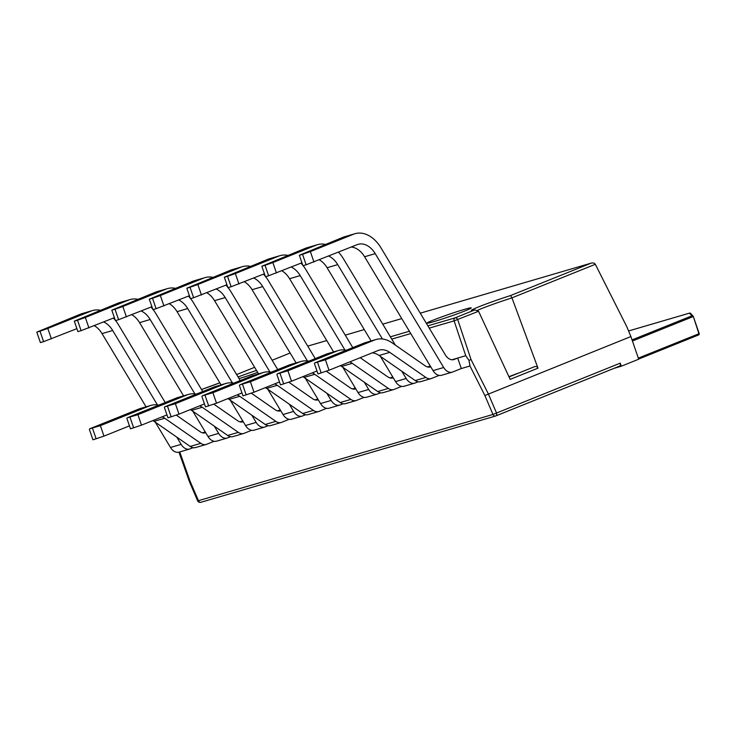 <?xml version="1.0" encoding="UTF-8"?>
<svg xmlns="http://www.w3.org/2000/svg" width="736" height="736" viewBox="0 0 736 736"><rect width="100%" height="100%" fill="white"/><g stroke="black" fill="none" stroke-linecap="round" stroke-linejoin="round"><path stroke-width="1.1" d="M464.168 309.451A23.423 1.141 161 0 1 471.252 307.887A23.423 1.141 161 0 1 458.142 313.518A23.423 1.141 161 0 1 434.047 321.568A23.423 1.141 161 0 1 426.963 323.132A23.423 1.141 161 0 1 440.073 317.51A23.423 1.141 161 0 1 464.168 309.451M239.071 378.626A23.423 1.141 -19 0 0 257.683 372.379M427.469 366.924L430.33 366.086M389.96 377.908L392.822 377.071M352.452 388.884L355.313 388.047M314.953 399.869L317.814 399.032M277.444 410.844L280.306 410.007M239.936 421.829L242.797 420.992M202.428 432.805L205.289 431.968M256.514 370.447A23.423 1.141 -19 0 0 238.078 376.979M595.332 264.298L511.943 297.85L510.545 295.559L590.934 263.212L420.256 313.177L590.934 263.212C592.986 262.642 594.44 262.991 595.314 264.261L626.796 326.71L630.899 336.554L638.692 359.214L621.313 366.206L620.255 363.142A2.705 1.95 68.1 0 1 619.39 366.197A2.705 1.95 68.1 0 1 619.261 366.243L495.751 415.932M451.922 359.766L465.75 355.718L454.112 320.859L429.254 328.136M453.404 359.702L457.7 358.073L461.306 368.534L469.982 365.994L468.97 360.382L465.75 355.718M630.899 336.554L484.877 395.526L469.982 365.994M40.397 342.59L43.599 341.651L40.002 331.191L36.8 332.129L40.397 342.59M76.894 328.661L43.599 341.651M100.335 310.27A32.366 22.374 73.7 0 0 92.497 310.555L81.871 313.674A32.366 22.374 73.7 0 0 80.436 314.162L36.8 332.129M40.002 331.191L47.822 328.449L51.419 338.91M92.497 310.555A32.366 22.374 73.7 0 0 91.071 311.052L47.822 328.449M146.068 406.833L102.046 333.62A21.298 14.72 73.7 0 0 94.374 325.735M157.403 404.883L112.682 330.501A21.298 14.72 73.7 0 0 103.739 321.972M165.223 402.528L118.441 324.723A32.366 22.374 73.7 0 0 115.589 320.574M115.248 320.151A32.366 22.374 73.7 0 0 113.427 318.072M170.504 447.479L181.139 444.369A10.644 7.36 73.7 0 0 189.676 449.024L179.041 452.134A10.644 7.36 -106.3 0 1 170.504 447.479L155.314 422.206M181.139 444.369L176.787 437.129M189.676 449.024A10.644 7.36 73.7 0 0 190.146 448.859L193.071 447.681M509.018 376.952L535.136 366.445L536.986 366.74L537.988 368.166L511.952 297.896A26.864 1.316 -19 0 0 477.646 310.261M472.797 310.399L474.968 309.911L478.602 311.319L510.158 379.362L537.988 368.166M519.266 372.83A21.749 1.058 -19 0 0 508.907 376.712M621.313 366.206L614.192 368.294M478.575 311.273L454.112 320.859A2.705 1.868 73.7 0 1 455.06 317.878L474.628 310.003A29.569 1.444 161 0 1 478.805 306.811A29.569 1.444 161 0 1 510.545 295.559M427.874 325.836L455.06 317.878A2.705 1.95 -111.9 0 1 457.728 319.663L471.031 359.536L468.97 360.382M179.759 451.932L190.072 481.234L198.453 500.673L492.973 414.451L484.877 395.526M632.049 339.912L691.932 315.818A1.086 1.076 -42.2 0 1 693.303 316.489L699.2 333.601A1.086 1.076 -42.2 0 1 698.63 334.935M638.324 358.119L698.924 333.739L693.312 316.489A1.086 1.086 0 0 0 693.082 316.112L690.644 313.426A1.086 1.086 0 0 0 689.54 313.113A1.086 0.745 -106.3 0 1 689.586 313.104M632.426 341.007L693.036 316.627A1.086 0.782 68.1 0 0 691.932 315.818L689.494 313.131A1.086 1.076 -42.2 0 1 690.644 313.426M77.906 331.605L81.107 330.666L77.501 320.215L74.308 321.144L77.906 331.605M114.402 317.685L81.107 330.666M137.844 299.285A32.366 22.374 73.7 0 0 130.005 299.58L119.37 302.689A32.366 22.374 73.7 0 0 117.944 303.186L74.308 321.144M77.501 320.215L85.33 317.474L88.927 327.925M130.005 299.58A32.366 22.374 73.7 0 0 128.57 300.076L85.33 317.474M183.577 395.848L139.555 322.635A21.298 14.72 73.7 0 0 131.882 314.76M194.902 393.898L150.181 319.525A21.298 14.72 73.7 0 0 141.248 310.988M202.731 391.543L155.949 313.738A32.366 22.374 73.7 0 0 153.097 309.589M152.757 309.166A32.366 22.374 73.7 0 0 150.935 307.087M208.012 436.494L218.647 433.384A10.644 7.36 73.7 0 0 227.176 438.049L216.55 441.158A10.644 7.36 -106.3 0 1 208.012 436.494L192.823 411.231M218.647 433.384L214.296 426.144M227.176 438.049A10.644 7.36 73.7 0 0 227.654 437.883L230.58 436.706M115.414 320.629L118.606 319.691L115.009 309.23L111.808 310.169L115.414 320.629M151.901 306.7L118.606 319.691M175.352 288.31A32.366 22.374 73.7 0 0 167.514 288.595L156.878 291.714A32.366 22.374 73.7 0 0 155.452 292.201L111.808 310.169M115.009 309.23L122.829 306.489L126.436 316.949M167.514 288.595A32.366 22.374 73.7 0 0 166.078 289.092L122.829 306.489M221.076 384.873L177.063 311.659A21.298 14.72 73.7 0 0 169.381 303.775M232.41 382.922L187.689 308.54A21.298 14.72 73.7 0 0 178.747 300.012M240.24 380.567L193.458 302.763A32.366 22.374 73.7 0 0 190.596 298.614M190.256 298.19A32.366 22.374 73.7 0 0 188.444 296.111M245.52 425.518L256.146 422.409A10.644 7.36 73.7 0 0 264.684 427.064L254.058 430.174A10.644 7.36 -106.3 0 1 245.52 425.518L230.322 400.246M256.146 422.409L251.804 415.168M264.684 427.064A10.644 7.36 73.7 0 0 265.153 426.898L268.088 425.721M152.922 309.644L156.115 308.706L152.518 298.255L149.316 299.184L152.922 309.644M189.41 295.725L156.115 308.706M212.851 277.325A32.366 22.374 73.7 0 0 205.013 277.619L194.387 280.729A32.366 22.374 73.7 0 0 192.952 281.226L149.316 299.184M152.518 298.255L160.338 295.513L163.944 305.964M205.013 277.619A32.366 22.374 73.7 0 0 203.587 278.116L160.338 295.513M258.584 373.888L214.562 300.674A21.298 14.72 73.7 0 0 206.89 292.799M269.919 371.938L225.198 297.565A21.298 14.72 73.7 0 0 216.255 289.027M277.739 369.582L230.966 291.778A32.366 22.374 73.7 0 0 228.105 287.629M227.764 287.206A32.366 22.374 73.7 0 0 225.943 285.126M283.029 414.534L293.655 411.424A10.644 7.36 73.7 0 0 302.192 416.088L291.557 419.198A10.644 7.36 -106.3 0 1 283.029 414.534L267.83 389.27M293.655 411.424L289.303 404.184M302.192 416.088A10.644 7.36 73.7 0 0 302.662 415.923L305.596 414.745M190.422 298.669L193.623 297.73L190.017 287.27L186.824 288.208L190.422 298.669M226.918 284.74L193.623 297.73M250.36 266.349A32.366 22.374 73.7 0 0 242.521 266.634L231.895 269.744A32.366 22.374 73.7 0 0 230.46 270.241L186.824 288.208M190.017 287.27L197.846 284.528L201.443 294.989M242.521 266.634A32.366 22.374 73.7 0 0 241.095 267.131L197.846 284.528M296.093 362.912L252.071 289.699A21.298 14.72 73.7 0 0 244.398 281.814M307.418 360.962L262.706 286.58A21.298 14.72 73.7 0 0 253.764 278.052M315.247 358.607L268.465 280.802A32.366 22.374 73.7 0 0 265.613 276.653M265.273 276.23A32.366 22.374 73.7 0 0 263.451 274.151M320.528 403.558L331.163 400.448A10.644 7.36 73.7 0 0 339.701 405.104L329.066 408.213A10.644 7.36 -106.3 0 1 320.528 403.558L305.339 378.286M331.163 400.448L326.812 393.208M339.701 405.104A10.644 7.36 73.7 0 0 340.17 404.938L343.096 403.76M227.93 287.684L231.132 286.746L227.525 276.294L224.333 277.224L227.93 287.684M264.426 273.764L231.132 286.746M287.868 255.364A32.366 22.374 73.7 0 0 280.03 255.659L269.394 258.768A32.366 22.374 73.7 0 0 267.968 259.265L224.333 277.224M227.525 276.294L235.354 273.553L238.952 284.004M280.03 255.659A32.366 22.374 73.7 0 0 278.594 256.156L235.354 273.553M333.601 351.928L289.579 278.714A21.298 14.72 73.7 0 0 281.906 270.839M344.926 349.977L300.205 275.604A21.298 14.72 73.7 0 0 291.263 267.067M352.756 347.622L305.974 269.818A32.366 22.374 73.7 0 0 303.122 265.668M302.781 265.245A32.366 22.374 73.7 0 0 300.96 263.166M358.036 392.573L368.672 389.464A10.644 7.36 73.7 0 0 377.2 394.119L366.574 397.238A10.644 7.36 -106.3 0 1 358.036 392.573L342.847 367.31M368.672 389.464L364.32 382.223M377.2 394.119A10.644 7.36 73.7 0 0 377.669 393.962L380.604 392.785M265.438 276.708L268.631 275.77L265.034 265.31L261.832 266.248L265.438 276.708M301.926 262.78L268.631 275.77M325.367 244.389A32.366 22.374 73.7 0 0 317.538 244.674L306.903 247.784A32.366 22.374 73.7 0 0 305.468 248.28L261.832 266.248M265.034 265.31L272.854 262.568L276.46 273.028M317.538 244.674A32.366 22.374 73.7 0 0 316.103 245.171L272.854 262.568M371.1 340.952L327.078 267.738A21.298 14.72 73.7 0 0 319.406 259.854M382.435 339.002L337.714 264.62A21.298 14.72 73.7 0 0 328.771 256.091M395.342 345.092L343.482 258.842A32.366 22.374 73.7 0 0 338.468 252.19M395.545 381.598L406.171 378.488A10.644 7.36 73.7 0 0 414.708 383.143L404.073 386.253A10.644 7.36 -106.3 0 1 395.545 381.598L380.346 356.325M406.171 378.488L401.819 371.248M414.708 383.143A10.644 7.36 73.7 0 0 415.178 382.978L418.112 381.8M302.938 265.724L306.139 264.785L302.542 254.334L299.34 255.263L302.938 265.724M443.679 367.503A10.644 7.36 73.7 0 0 452.217 372.158L441.582 375.277A10.644 7.36 -106.3 0 1 433.044 370.613L443.679 367.503L375.222 253.644A21.298 14.72 73.7 0 0 358.147 244.324A21.298 14.72 73.7 0 0 357.208 244.646L306.139 264.785M454.36 359.416A10.644 7.36 -106.3 0 1 453.891 359.582A10.644 7.36 -106.3 0 1 445.354 354.927L380.981 247.857A32.366 22.374 73.7 0 0 355.037 233.698L344.411 236.808A32.366 22.374 73.7 0 0 342.976 237.305L299.34 255.263M302.542 254.334L310.362 251.592L313.968 262.044M355.037 233.698A32.366 22.374 73.7 0 0 353.611 234.195L310.362 251.592M433.044 370.613L364.587 256.754A21.298 14.72 73.7 0 0 351.238 247.048M452.217 372.158A10.644 7.36 73.7 0 0 452.686 372.002L461.306 368.534M158.82 405.104A32.366 22.374 73.7 0 0 150.981 405.389L140.346 408.508A32.366 22.374 73.7 0 0 138.92 409.004L89.746 428.784L100.381 425.666L103.978 436.126L92.957 439.806L89.36 429.346M150.981 405.389A32.366 22.374 73.7 0 0 149.546 405.886L100.381 425.666M129.453 425.877L103.978 436.126M190.201 446.448L200.836 443.339A10.644 7.36 73.7 0 0 206.154 444.452L195.518 447.562A10.644 7.36 -106.3 0 1 190.201 446.448L154.091 421.36A21.298 14.72 73.7 0 0 152.849 420.578M200.836 443.339L164.726 418.25A21.298 14.72 73.7 0 0 162.214 416.806M204.976 432.943L205.74 432.713A10.644 7.36 -106.3 0 1 205.464 432.823A10.644 7.36 -106.3 0 1 200.146 431.71L176.272 415.122M202.575 432.842L203.283 432.556M206.154 444.452A10.644 7.36 73.7 0 0 206.623 444.286L214.102 441.278M96.158 438.868L92.561 428.407M196.319 394.128A32.366 22.374 73.7 0 0 188.48 394.413L177.854 397.523A32.366 22.374 73.7 0 0 176.419 398.02L127.254 417.8L137.89 414.69L141.487 425.15L130.465 428.821L126.868 418.37M188.48 394.413A32.366 22.374 73.7 0 0 187.054 394.91L137.89 414.69M166.962 414.902L141.487 425.15M227.709 435.473L238.335 432.354A10.644 7.36 73.7 0 0 243.653 433.467L233.027 436.586A10.644 7.36 -106.3 0 1 227.709 435.473L191.599 410.375A21.298 14.72 73.7 0 0 190.357 409.593M238.335 432.354L202.225 407.266A21.298 14.72 73.7 0 0 199.723 405.83M242.484 421.958L243.248 421.737A10.644 7.36 -106.3 0 1 242.963 421.838A10.644 7.36 -106.3 0 1 237.645 420.725L213.771 404.138M240.074 421.866L240.792 421.581M243.653 433.467A10.644 7.36 73.7 0 0 244.131 433.311L251.611 430.293M133.667 427.883L130.06 417.432M233.827 383.143A32.366 22.374 73.7 0 0 225.989 383.428L215.363 386.547A32.366 22.374 73.7 0 0 213.928 387.044L164.763 406.824L175.389 403.705L178.995 414.166L167.974 417.846L164.367 407.385M225.989 383.428A32.366 22.374 73.7 0 0 224.563 383.925L175.389 403.705M204.461 403.917L178.995 414.166M265.218 424.488L275.844 421.378A10.644 7.36 73.7 0 0 281.161 422.492L270.535 425.601A10.644 7.36 -106.3 0 1 265.218 424.488L229.108 399.4A21.298 14.72 73.7 0 0 227.866 398.618M275.844 421.378L239.734 396.29A21.298 14.72 73.7 0 0 237.231 394.846M280.756 410.771A10.644 7.36 -106.3 0 1 280.471 410.863A10.644 7.36 -106.3 0 1 275.154 409.75L251.28 393.162M277.582 410.881L278.291 410.596M281.161 422.492A10.644 7.36 73.7 0 0 281.63 422.326L289.119 419.318M171.166 416.907L167.569 406.447M271.336 372.168A32.366 22.374 73.7 0 0 263.497 372.453L252.862 375.562A32.366 22.374 73.7 0 0 251.436 376.059L202.271 395.839L212.897 392.73L216.504 403.19L205.482 406.861L201.876 396.41M263.497 372.453A32.366 22.374 73.7 0 0 262.062 372.95L212.897 392.73M241.969 392.941L216.504 403.19M302.717 413.512L313.352 410.394A10.644 7.36 73.7 0 0 318.67 411.507L308.034 414.626A10.644 7.36 -106.3 0 1 302.717 413.512L266.607 388.415A21.298 14.72 73.7 0 0 265.374 387.633M313.352 410.394L277.242 385.305A21.298 14.72 73.7 0 0 274.73 383.87M317.492 399.998L318.256 399.777A10.644 7.36 -106.3 0 1 317.98 399.878A10.644 7.36 -106.3 0 1 312.662 398.765L288.788 382.177M315.091 399.906L315.799 399.62M318.67 411.507A10.644 7.36 73.7 0 0 319.139 411.35L326.618 408.333M208.674 405.922L205.077 395.471M308.835 361.183A32.366 22.374 73.7 0 0 301.006 361.468L290.37 364.587A32.366 22.374 73.7 0 0 288.935 365.084L239.77 384.864L250.406 381.745L254.003 392.205L242.981 395.885L239.384 385.425M301.006 361.468A32.366 22.374 73.7 0 0 299.57 361.965L250.406 381.745M279.478 381.956L254.003 392.205M340.225 402.528L350.86 399.418A10.644 7.36 73.7 0 0 356.178 400.531L345.543 403.641A10.644 7.36 -106.3 0 1 340.225 402.528L304.115 377.439A21.298 14.72 73.7 0 0 302.873 376.657M350.86 399.418L314.75 374.33A21.298 14.72 73.7 0 0 312.239 372.885M355 389.022L355.764 388.792A10.644 7.36 -106.3 0 1 355.488 388.902A10.644 7.36 -106.3 0 1 350.17 387.789L326.296 371.202M352.59 388.921L353.308 388.636M356.178 400.531A10.644 7.36 73.7 0 0 356.647 400.366L364.127 397.357M246.183 394.947L242.576 384.486M346.343 350.207A32.366 22.374 73.7 0 0 338.505 350.492L327.879 353.602A32.366 22.374 73.7 0 0 326.444 354.099L277.279 373.879L287.914 370.769L291.511 381.23L280.49 384.9L276.892 374.449M338.505 350.492A32.366 22.374 73.7 0 0 337.079 350.989L287.914 370.769M316.986 370.981L291.511 381.23M377.734 391.552L388.36 388.433A10.644 7.36 73.7 0 0 393.677 389.546L383.051 392.665A10.644 7.36 -106.3 0 1 377.734 391.552L341.624 366.454A21.298 14.72 73.7 0 0 340.382 365.672M388.36 388.433L352.25 363.345A21.298 14.72 73.7 0 0 349.747 361.91M393.272 377.826A10.644 7.36 -106.3 0 1 392.987 377.918A10.644 7.36 -106.3 0 1 387.67 376.804L360.18 357.705M390.098 377.945L390.807 377.66M393.677 389.546A10.644 7.36 73.7 0 0 394.146 389.39L401.635 386.372M283.691 383.962L280.085 373.511M430.008 367.052L430.772 366.832A10.644 7.36 -106.3 0 1 430.496 366.942A10.644 7.36 -106.3 0 1 425.178 365.829L392.178 342.893A32.366 22.374 73.7 0 0 376.013 339.508L365.378 342.626A32.366 22.374 73.7 0 0 363.952 343.123L314.787 362.903L325.413 359.784L329.02 370.245L317.998 373.925L314.392 363.464M376.013 339.508A32.366 22.374 73.7 0 0 374.587 340.004L325.413 359.784M425.868 377.458A10.644 7.36 73.7 0 0 431.186 378.571L420.55 381.68A10.644 7.36 -106.3 0 1 415.242 380.567L425.868 377.458L389.758 352.369A21.298 14.72 73.7 0 0 379.123 350.143A21.298 14.72 73.7 0 0 378.184 350.465L329.02 370.245M415.242 380.567L379.123 355.479A21.298 14.72 73.7 0 0 372.214 352.866M427.607 366.96L428.315 366.675M431.186 378.571A10.644 7.36 73.7 0 0 431.655 378.405L439.134 375.397M321.19 372.986L317.593 362.526M401.773 318.596L382.757 324.162L401.764 318.587M364.265 329.572L345.248 335.138L364.265 329.572M326.756 340.556L307.74 346.122L326.756 340.547M290.15 353.022L272.136 360.263L290.14 353.013M254.628 367.31L236.624 374.55L254.628 367.301M219.843 382.812A29.569 1.444 161 0 1 201.498 389.5L219.834 382.803M390.365 336.821L409.382 331.255M495.254 416.107L200.965 502.265A2.705 1.868 73.7 0 1 200.845 502.302L495.374 416.079A2.705 1.868 -106.3 0 1 492.973 414.451L620.255 363.142M410.762 333.555L391.745 339.121M471.031 359.536L488.354 393.907L496.487 412.933A2.705 1.95 -111.9 0 1 495.622 415.996L619.39 366.197M91.071 311.052L80.436 314.162M102.046 333.62L112.682 330.501M698.528 334.972L638.646 359.067L698.584 334.954A1.086 0.782 68.1 0 1 698.528 334.972M628.562 330.961L689.54 313.113A1.086 0.745 -106.3 0 0 689.494 313.131L628.572 330.97M197.607 500.774A2.705 2.705 0 0 0 200.845 502.302A2.705 1.868 73.7 0 1 198.453 500.673L197.607 500.774L189.474 481.776L178.949 452.162M698.924 333.739A1.086 0.782 68.1 0 1 698.584 334.954A1.086 1.086 0 0 0 699.2 333.601L698.924 333.739M693.312 316.489L699.2 333.601M128.57 300.076L117.944 303.186M139.555 322.635L150.181 319.525M166.078 289.092L155.452 292.201M177.063 311.659L187.689 308.54M203.587 278.116L192.952 281.226M214.562 300.674L225.198 297.565M241.095 267.131L230.46 270.241M252.071 289.699L262.706 286.58M278.594 256.156L267.968 259.265M289.579 278.714L300.205 275.604M316.103 245.171L305.468 248.28M327.078 267.738L337.714 264.62M353.611 234.195L342.976 237.305M364.587 256.754L375.222 253.644M138.92 409.004L149.546 405.886M164.726 418.25L154.091 421.36M176.419 398.02L187.054 394.91M202.225 407.266L191.599 410.375M213.928 387.044L224.563 383.925M239.734 396.29L229.108 399.4M279.984 410.982L280.747 410.752M251.436 376.059L262.062 372.95M277.242 385.305L266.607 388.415M288.935 365.084L299.57 361.965M314.75 374.33L304.115 377.439M326.444 354.099L337.079 350.989M352.25 363.345L341.624 366.454M392.509 378.037L393.272 377.816M363.952 343.123L374.587 340.004M389.758 352.369L379.123 355.479"/></g></svg>
